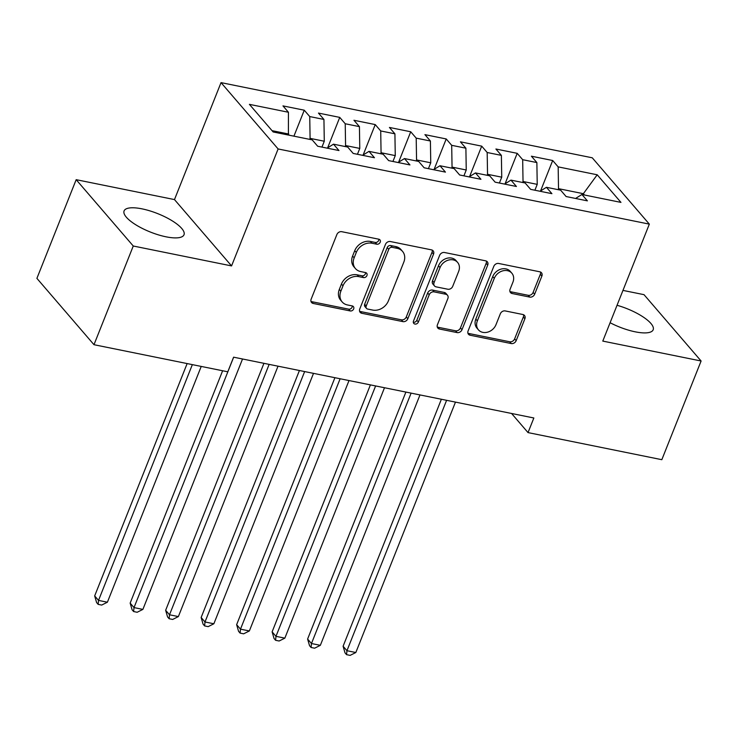 <?xml version="1.0" encoding="UTF-8"?>
<svg xmlns="http://www.w3.org/2000/svg" width="738" height="738" viewBox="0 0 738 738"><rect width="100%" height="100%" fill="white"/><g stroke="black" fill="none" stroke-linecap="round" stroke-linejoin="round"><path stroke-width="1.11" d="M380.218 242.193A2.841 2.334 139.3 0 0 379.932 239.85A2.841 2.334 139.3 0 0 378.779 239.195L341.768 231.695A4.059 3.33 139.3 0 0 336.86 234.573L311.159 299.158A4.059 3.33 139.3 0 0 311.565 302.515A4.059 3.33 139.3 0 0 313.216 303.456L350.227 310.947A2.841 2.334 139.3 0 0 353.668 308.927A2.841 2.334 139.3 0 0 353.382 306.584A2.841 2.334 139.3 0 0 352.229 305.929L347.432 304.951A12.989 10.646 139.3 0 1 342.164 301.943A12.989 10.646 139.3 0 1 340.855 291.215L342.995 285.837A12.989 10.646 139.3 0 1 358.714 276.612L363.502 277.58A2.841 2.334 139.3 0 0 366.943 275.56A2.841 2.334 139.3 0 0 366.657 273.217A2.841 2.334 139.3 0 0 365.504 272.562L360.716 271.584A12.989 10.646 139.3 0 1 355.439 268.577A12.989 10.646 139.3 0 1 354.139 257.848L356.279 252.47A12.989 10.646 139.3 0 1 371.998 243.245L376.786 244.213A2.841 2.334 139.3 0 0 380.218 242.193M355.439 268.577L353.899 266.787A12.989 10.646 139.3 0 1 352.589 256.058L354.738 250.671A12.989 10.646 139.3 0 1 370.448 241.455L375.245 242.424A2.841 2.334 139.3 0 0 378.677 240.404A2.841 2.334 139.3 0 0 378.871 239.213M310.993 301.445A4.059 3.33 139.3 0 0 311.667 301.657L348.687 309.157A2.841 2.334 139.3 0 0 352.118 307.137A2.841 2.334 139.3 0 0 352.312 305.947M342.164 301.943L340.615 300.154A12.989 10.646 139.3 0 1 339.314 289.425L341.454 284.038A12.989 10.646 139.3 0 1 357.174 274.822L361.961 275.791A2.841 2.334 139.3 0 0 365.402 273.77A2.841 2.334 139.3 0 0 365.587 272.58M610.105 322.727A32.251 9.917 21.7 0 0 635.261 331.832A32.251 9.917 21.7 0 0 653.185 329.766A32.251 9.917 21.7 0 0 617.042 305.283M142.01 208.854A32.251 9.917 21.7 0 0 124.085 210.911A32.251 9.917 21.7 0 0 135.995 224.915A32.251 9.917 21.7 0 0 166.087 236.824A32.251 9.917 21.7 0 0 184.011 234.758A32.251 9.917 21.7 0 0 172.102 220.763A32.251 9.917 21.7 0 0 142.01 208.854M529.746 297.091A4.059 3.33 139.3 0 0 534.653 294.213L541.867 276.095A4.059 3.33 139.3 0 0 541.461 272.737A4.059 3.33 139.3 0 0 539.81 271.796L498.704 263.475A4.059 3.33 139.3 0 0 493.796 266.353L468.095 330.938A4.059 3.33 139.3 0 0 468.501 334.296A4.059 3.33 139.3 0 0 470.152 335.236L511.259 343.557A4.059 3.33 139.3 0 0 516.166 340.67L524.875 318.788A4.059 3.33 139.3 0 0 524.469 315.44A4.059 3.33 139.3 0 0 522.818 314.499L505.226 310.929A4.059 3.33 139.3 0 0 500.318 313.816L496.001 324.665A10.858 8.902 139.3 0 1 487.809 332.1A10.858 8.902 139.3 0 1 478.455 329.858A10.858 8.902 139.3 0 1 477.357 320.892L494.275 278.374A10.858 8.902 139.3 0 1 502.467 270.938A10.858 8.902 139.3 0 1 511.831 273.18A10.858 8.902 139.3 0 1 512.919 282.156L510.096 289.241A4.059 3.33 139.3 0 0 510.502 292.589A4.059 3.33 139.3 0 0 512.154 293.53L529.746 297.091L528.205 295.301A4.059 3.33 139.3 0 0 533.113 292.414L540.327 274.296A4.059 3.33 139.3 0 0 540.484 272.018M533.851 417.985L233.605 357.183L227.784 371.804L93.984 344.701L133.264 246.012L231.566 265.92L278.115 148.956L649.339 224.131L602.789 341.094L701.1 361.002L661.829 459.691L528.03 432.597L533.851 417.985M433.529 254.158A4.059 3.33 139.3 0 0 433.123 250.8A4.059 3.33 139.3 0 0 431.472 249.859L390.365 241.538A4.059 3.33 139.3 0 0 385.457 244.416L359.757 309.001A4.059 3.33 139.3 0 0 360.162 312.349A4.059 3.33 139.3 0 0 361.814 313.29L402.92 321.62A4.059 3.33 139.3 0 0 407.828 318.733L433.529 254.158L431.988 252.359A4.059 3.33 139.3 0 0 432.145 250.081M444.534 252.507L485.641 260.828A4.059 3.33 139.3 0 1 487.292 261.769A4.059 3.33 139.3 0 1 487.698 265.126L461.997 329.701A4.059 3.33 139.3 0 1 457.09 332.589L439.497 329.028A4.059 3.33 139.3 0 1 437.846 328.087A4.059 3.33 139.3 0 1 437.44 324.729L447.865 298.539A4.059 3.33 139.3 0 0 447.449 295.191A4.059 3.33 139.3 0 0 445.807 294.25L434.138 291.879A4.059 3.33 139.3 0 0 429.221 294.766L418.372 322.036A2.841 2.334 139.3 0 1 416.232 323.982A2.841 2.334 139.3 0 1 413.778 323.392A2.841 2.334 139.3 0 1 413.492 321.048L439.627 255.385A4.059 3.33 139.3 0 1 444.534 252.507M278.115 148.956L221.031 82.619L592.254 157.794L649.339 224.131M293.927 136.17L304.259 110.202L282.968 105.894L288.438 112.259L249.407 104.353L273.161 131.964L312.202 139.869L317.681 146.235L338.973 150.543L333.493 144.178L347.69 147.056L353.17 153.421L374.461 157.729L368.982 151.364L383.179 154.242L388.658 160.607L409.95 164.925L404.479 158.559L418.667 161.428L424.147 167.794L445.448 172.111L439.968 165.746L454.165 168.615L459.636 174.98L480.936 179.297L475.456 172.932L489.654 175.801L495.133 182.166L516.425 186.483L510.945 180.118L525.142 182.987L530.622 189.352L551.913 193.67L546.434 187.304L560.631 190.173L566.111 196.539L587.402 200.856L581.922 194.491L575.548 198.457M304.259 110.202L309.739 116.567L323.936 119.445L324.286 141.235L321.952 147.102M327.644 147.821L339.748 117.388L318.456 113.08L323.936 119.445M339.748 117.388L345.227 123.753L359.424 126.632L359.775 148.421L357.441 154.288M363.133 155.008L375.236 124.584L353.945 120.266L359.424 126.632M375.236 124.584L380.716 130.949L394.913 133.818L395.264 155.607L392.93 161.474M398.621 162.194L410.725 131.77L389.433 127.453L394.913 133.818M410.725 131.77L416.204 138.135L430.402 141.004L430.752 162.803L428.418 168.661M434.11 169.38L446.222 138.956L424.922 134.639L430.402 141.004M446.222 138.956L451.693 145.321L465.89 148.19L466.241 169.989L463.916 175.847M469.599 176.566L481.711 146.142L460.411 141.825L465.89 148.19M481.711 146.142L487.181 152.508L501.379 155.377L501.739 177.175L499.405 183.033M505.087 183.753L517.2 153.329L495.908 149.011L501.379 155.377M517.2 153.329L522.679 159.694L536.867 162.563L537.227 184.362L534.893 190.219M540.576 190.939L552.688 160.515L531.397 156.198L536.867 162.563M552.688 160.515L558.168 166.88L597.208 174.786L620.962 202.397L581.922 194.491M546.434 187.304L540.059 191.262M582.965 194.703L583.361 193.697L558.518 188.67L558.122 189.666M558.168 166.88L558.518 188.67M597.208 174.786L583.361 193.697L584.487 195.007M510.945 180.118L504.571 184.076M537.227 184.362L523.03 181.483L522.633 182.48M522.679 159.694L523.03 181.483M475.456 172.932L469.073 176.889M501.739 177.175L487.541 174.297L487.145 175.293M487.181 152.508L487.541 174.297M439.968 165.746L433.584 169.703M466.241 169.989L452.053 167.111L451.656 168.107M451.693 145.321L452.053 167.111M404.479 158.559L398.096 162.517M430.752 162.803L416.555 159.925L416.158 160.921M416.204 138.135L416.555 159.925M368.982 151.364L362.607 155.331M395.264 155.607L381.066 152.738L380.67 153.735M380.716 130.949L381.066 152.738M333.493 144.178L327.119 148.144M359.775 148.421L345.578 145.552L345.181 146.548M345.227 123.753L345.578 145.552M324.286 141.235L310.089 138.366L309.692 139.362M309.739 116.567L310.089 138.366M511.563 413.464L528.03 432.597M701.1 361.002L644.016 294.665L622.964 290.403M231.566 265.92L174.482 199.583L76.171 179.675L133.264 246.012M76.171 179.675L36.9 278.364L93.984 344.701M174.482 199.583L221.031 82.619M288.438 112.259L288.401 135.045M288.798 134.048L272.036 130.654M359.591 311.279A4.059 3.33 139.3 0 0 360.264 311.501L401.371 319.822A4.059 3.33 139.3 0 0 406.287 316.943L431.988 252.359M392.201 247.331A2.841 2.334 139.3 0 0 388.76 249.352L366.205 306.039A2.841 2.334 139.3 0 0 366.491 308.392A2.841 2.334 139.3 0 0 367.644 309.047L372.69 310.071A12.989 10.646 139.3 0 0 388.409 300.846L403.824 262.101A12.989 10.646 139.3 0 0 402.524 251.372A12.989 10.646 139.3 0 0 397.247 248.355L392.201 247.331L390.651 245.542A2.841 2.334 139.3 0 0 387.219 247.562L388.76 249.352M366.491 308.392L364.941 306.593A2.841 2.334 139.3 0 1 364.655 304.25L387.219 247.562M402.524 251.372L400.983 249.573A12.989 10.646 139.3 0 0 395.706 246.566L397.247 248.355M390.651 245.542L395.706 246.566M437.274 327.017A4.059 3.33 139.3 0 0 437.948 327.229L455.54 330.79A4.059 3.33 139.3 0 0 460.457 327.912L486.157 263.328A4.059 3.33 139.3 0 0 486.314 261.049M447.449 295.191L445.909 293.392A4.059 3.33 139.3 0 0 444.258 292.451L432.588 290.089A4.059 3.33 139.3 0 0 427.68 292.977L416.832 320.237L418.372 322.036M413.308 322.238A2.841 2.334 139.3 0 0 416.832 320.237M458.676 271.363A10.858 8.902 139.3 0 0 457.588 262.396A10.858 8.902 139.3 0 0 448.224 260.154A10.858 8.902 139.3 0 0 440.042 267.59L434.082 282.571A4.059 3.33 139.3 0 0 434.488 285.92A4.059 3.33 139.3 0 0 436.13 286.861L447.8 289.222A4.059 3.33 139.3 0 0 452.717 286.344L458.676 271.363M457.588 262.396L456.047 260.597A10.858 8.902 139.3 0 0 446.684 258.355A10.858 8.902 139.3 0 0 438.492 265.791L440.042 267.59M434.488 285.92L432.938 284.13A4.059 3.33 139.3 0 1 432.533 280.772L438.492 265.791M509.93 291.519A4.059 3.33 139.3 0 0 510.613 291.741L528.205 295.301M511.831 273.18L510.281 271.39A10.858 8.902 139.3 0 0 500.918 269.149A10.858 8.902 139.3 0 0 492.735 276.584L494.275 278.374M478.455 329.858L476.905 328.069A10.858 8.902 139.3 0 1 475.816 319.102L492.735 276.584M467.929 333.225A4.059 3.33 139.3 0 0 468.602 333.438L509.709 341.768A4.059 3.33 139.3 0 0 514.626 338.88L523.334 316.999A4.059 3.33 139.3 0 0 523.5 314.711M187.138 363.566L94.667 595.926L98.523 600.409L107.397 602.208L201.225 366.426M192.35 364.627L98.523 600.409L98.136 604.357L96.595 602.559L94.667 595.926M107.397 602.208L101.687 605.077L98.136 604.357M222.627 370.753L130.156 603.112L134.012 607.595L142.886 609.394L242.534 358.991M233.66 357.192L134.012 607.595L133.624 611.544L132.084 609.754L130.156 603.112M142.886 609.394L137.176 612.263L133.624 611.544M263.936 363.317L165.644 610.298L169.509 614.782L178.375 616.581L278.023 366.177M269.149 364.378L169.509 614.782L169.122 618.73L167.572 616.94L165.644 610.298M178.375 616.581L172.664 619.45L169.122 618.73M299.425 370.513L201.142 617.485L204.998 621.968L213.863 623.767L313.512 373.363M304.646 371.565L204.998 621.968L204.611 625.916L203.07 624.127L201.142 617.485M213.863 623.767L208.162 626.636L204.611 625.916M334.914 377.699L236.63 624.671L240.487 629.154L249.361 630.953L349.009 380.55M340.135 378.751L240.487 629.154L240.099 633.103L238.559 631.313L236.63 624.671M249.361 630.953L243.651 633.822L240.099 633.103M370.402 384.885L272.119 631.857L275.975 636.34L284.85 638.139L384.498 387.736M375.624 385.937L275.975 636.34L275.588 640.289L274.047 638.499L272.119 631.857M284.85 638.139L279.139 641.008L275.588 640.289M405.891 392.072L307.608 639.053L311.464 643.527L320.338 645.326L419.987 394.922M411.112 393.123L311.464 643.527L311.076 647.475L309.536 645.685L307.608 639.053M320.338 645.326L314.628 648.195L311.076 647.475M441.379 399.258L343.096 646.239L346.952 650.713L355.827 652.512L455.475 402.109M446.601 400.31L346.952 650.713L346.565 654.661L345.024 652.872L343.096 646.239M355.827 652.512L350.116 655.381L346.565 654.661M370.448 241.455L371.998 243.245M354.738 250.671L356.279 252.47M352.589 256.058L354.139 257.848M361.961 275.791L363.502 277.58M357.174 274.822L358.714 276.612M341.454 284.038L342.995 285.837M339.314 289.425L340.855 291.215M348.687 309.157L350.227 310.947M311.667 301.657L313.216 303.456M375.245 242.424L376.786 244.213M406.287 316.943L407.828 318.733M401.371 319.822L402.92 321.62M360.264 311.501L361.814 313.29M364.655 304.25L366.205 306.039M486.157 263.328L487.698 265.126M460.457 327.912L461.997 329.701M455.54 330.79L457.09 332.589M437.948 327.229L439.497 329.028M444.258 292.451L445.807 294.25M432.588 290.089L434.138 291.879M427.68 292.977L429.221 294.766M432.533 280.772L434.082 282.571M510.613 291.741L512.154 293.53M475.816 319.102L477.357 320.892M523.334 316.999L524.875 318.788M514.626 338.88L516.166 340.67M509.709 341.768L511.259 343.557M468.602 333.438L470.152 335.236M540.327 274.296L541.867 276.095M533.113 292.414L534.653 294.213"/></g></svg>
